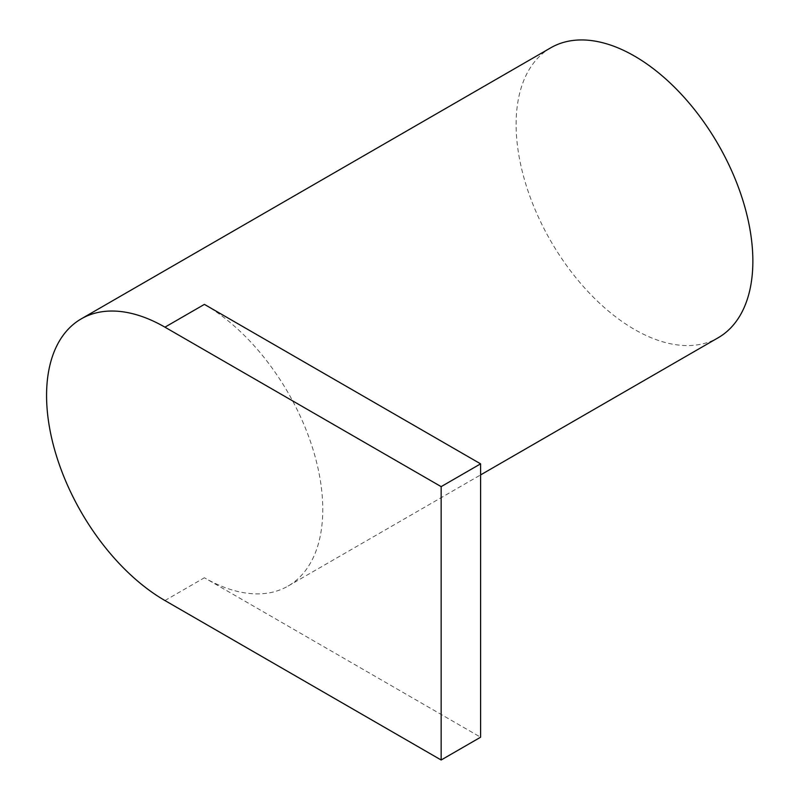 <?xml version="1.0" encoding="UTF-8"?>
<svg xmlns="http://www.w3.org/2000/svg" width="800" height="800" viewBox="0 0 800 800"><rect width="100%" height="100%" fill="white"/><g stroke="black" fill="none" stroke-linecap="round" stroke-linejoin="round"><path stroke-width="0.6" stroke-dasharray="4 3" d="M204.4 304.38A167.4 96.65 60 0 1 313.76 451.9A167.4 96.65 60 0 1 288.1 586.05A167.4 96.65 60 0 1 204.4 577.76L480.6 737.22M550.79 47.79A167.4 96.65 -120 0 0 525.13 181.93A167.4 96.65 -120 0 0 634.49 329.45A167.4 96.65 -120 0 0 718.19 337.74M164.94 600.54L204.4 577.76M288.1 586.05L480.6 474.91"/><path stroke-width="1.2" d="M480.6 463.85L204.4 304.38L164.94 327.17L441.15 486.63L480.6 463.85L480.6 737.22L441.15 760L164.94 600.54A167.4 96.65 60 0 1 55.58 453.02A167.4 96.65 60 0 1 81.24 318.87A167.4 96.65 60 0 1 164.94 327.17M441.15 486.63L441.15 760M480.6 474.91L718.19 337.74A167.4 96.65 -120 0 0 752.86 261.1A167.4 96.65 -120 0 0 679.79 92.63A167.4 96.65 -120 0 0 550.79 47.79L81.24 318.87"/></g></svg>
